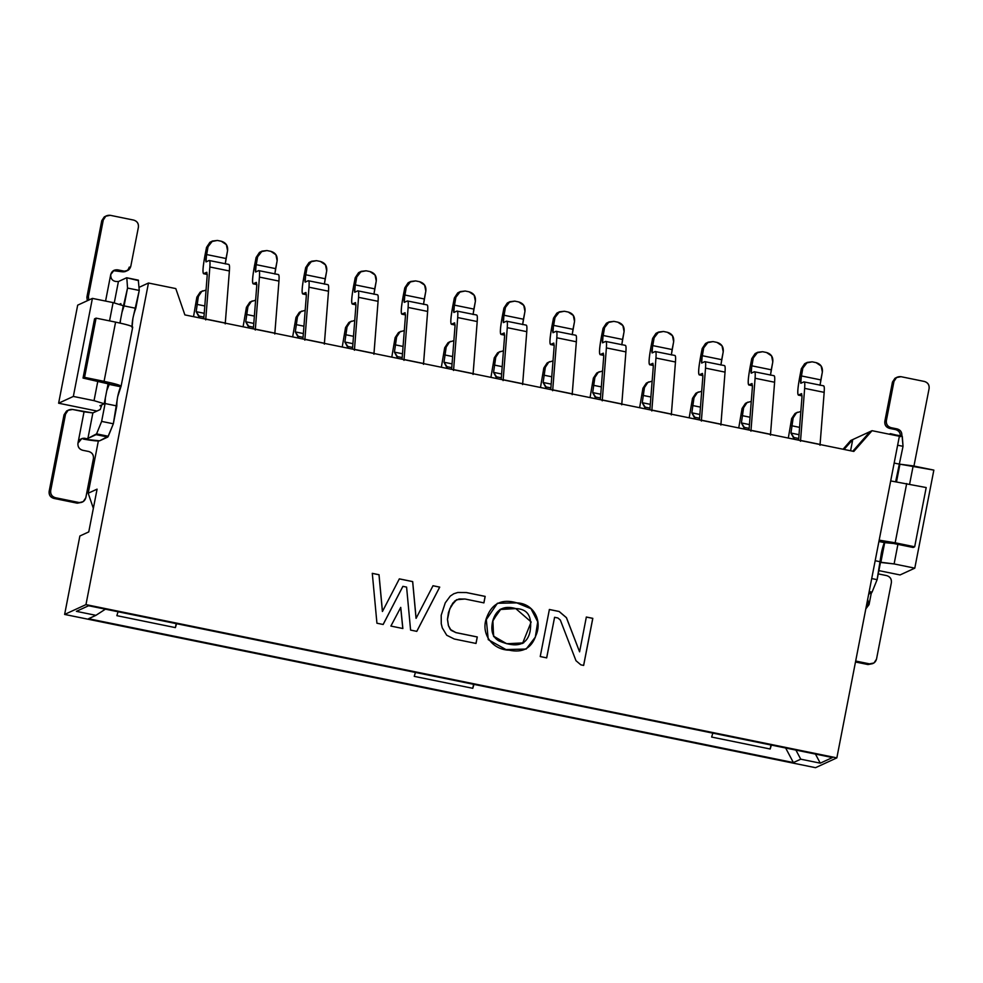 <?xml version="1.0" encoding="UTF-8"?>
<svg xmlns="http://www.w3.org/2000/svg" width="983" height="983" viewBox="0 0 983 983"><rect width="100%" height="100%" fill="white"/><g stroke="black" fill="none" stroke-linecap="round" stroke-linejoin="round"><path stroke-width="1.47" d="M815.534 767.686L836.852 757.868L85.963 604.619L64.632 614.436L815.534 767.686L64.632 614.436L85.963 604.619L148.47 283.018L139.033 287.368L148.47 283.018L175.797 288.584L184.878 314.904L853.822 451.43L872.056 430.689L899.371 436.268L836.852 757.868L815.534 767.686M88.581 605.737L832.454 757.549L820.277 763.164L800.752 759.183L793.392 762.575L88.556 618.725L95.916 615.333L76.404 611.352L88.581 605.737L76.404 611.352L95.916 615.333L105.402 609.177L95.916 615.333L88.556 618.725L793.392 762.575L800.752 759.183L820.277 763.164L832.454 757.549L88.581 605.737M815.448 754.084L820.277 763.164L815.448 754.084M795.923 750.103L800.752 759.183L795.923 750.103M785.503 747.719L793.392 762.575L785.503 747.719M88.187 493.245L93.348 508.322L88.187 493.245L97.084 489.153L88.187 493.245L98.349 440.974L88.187 493.245M88.765 531.901L97.084 489.153L88.765 531.901L79.881 535.993L88.765 531.901M933.85 470.107L914.792 568.162L900.072 574.944L914.792 568.162L933.85 470.107L913.17 465.893L909.607 484.164L913.17 465.893L899.937 464.197L896.533 481.719L899.937 464.197L933.85 470.107M58.624 403.214L73.344 396.432L92.402 298.39L77.682 305.16L58.624 403.214L96.973 411.041L58.624 403.214L77.682 305.16L92.402 298.39L73.344 396.432L94.036 400.659L97.833 381.085L94.036 400.659L104.223 403.743L108.167 383.431L104.223 403.743L94.036 400.659L73.344 396.432L58.624 403.214M897.909 544.361L894.112 563.935L914.792 568.162L894.112 563.935L897.909 544.361M109.543 320.888L113.094 302.604L92.402 298.39L113.094 302.604L109.543 320.888M123.28 305.701L113.094 302.604L123.28 305.701L119.901 323.038L123.28 305.701M884.737 542.407L880.879 562.251L894.112 563.935L880.461 562.436L884.737 542.407M79.881 535.993L64.632 614.436L79.881 535.993M878.876 570.619L900.072 574.944L878.876 570.619M101.519 406.065L99.897 405.733L104.223 403.743L99.897 405.733L101.519 406.065M850.725 440.507L872.056 430.689L870.016 431.623L852.789 451.222L870.016 431.623L850.725 440.507L843.058 449.231L850.725 440.507M844.078 449.44L852.753 439.573L850.578 450.767L852.753 439.573L844.078 449.44M771.446 744.844L770.18 749.009L711.631 737.053L712.908 732.9L711.631 737.053L770.18 749.009L771.446 744.844M474.052 684.156L472.786 688.309L414.236 676.365L415.514 672.212L414.236 676.365L472.786 688.309L474.052 684.156M176.657 623.455L175.392 627.621L116.854 615.665L118.12 611.512L116.854 615.665L175.392 627.621L176.657 623.455M176.166 623.615L175.392 627.621L176.166 623.615M473.56 684.303L472.786 688.309L473.56 684.303M770.955 745.003L770.18 749.009L770.955 745.003M899.371 436.268L872.056 430.689L853.822 451.43L184.878 314.904L175.797 288.584L148.47 283.018L85.963 604.619L836.852 757.868L899.371 436.268M376.931 623.222L372.299 573.347L379.033 574.723L382.461 611.463L399.344 578.864L412.688 581.592L416.104 618.332L433.011 585.733L439.733 587.109L416.804 631.356L410.587 630.091L406.593 587.097L402.919 586.347L383.161 624.488L376.931 623.222L383.161 624.488L402.919 586.347L406.593 587.097L410.587 630.091L416.804 631.356L439.733 587.109L433.011 585.733L416.104 618.332L412.688 581.592L399.344 578.864L382.461 611.463L379.033 574.723L372.299 573.347L376.931 623.222M402.858 628.518L390.89 626.073L400.745 607.383L402.858 628.518L400.745 607.383L390.89 626.073L402.858 628.518M451.148 605.86L448.518 612.483L447.498 619.351L448.457 625.618L450.386 629.476L455.879 632.585L477.283 636.959L476.018 643.447L454.269 639.011L446.737 635.251L442.289 627.904L441.256 623.75L441.207 615.247L445.25 602.874L450.263 596.091L453.802 593.757L457.845 592.466L466.298 592.528L485.172 596.386L483.906 602.874L465.045 599.016L456.677 599.691L452.807 603.12L449.624 609.141L454.662 601.043L459.036 598.979L465.045 599.016L483.906 602.874L485.172 596.386L466.298 592.528L457.845 592.466L453.802 593.757L450.263 596.091L445.25 602.874L441.207 615.247L441.256 623.75L442.289 627.904L446.737 635.251L454.269 639.011L476.018 643.447L477.283 636.959L455.879 632.585L451.086 630.324L448.457 625.618L447.498 619.351L449.686 609.116L447.449 619.376L448.408 625.643L450.325 629.501L455.829 632.61L477.283 636.959L475.969 643.472L477.234 636.984L455.829 632.61L450.325 629.501L448.408 625.643L447.449 619.376L448.469 612.507L451.148 605.86M546.695 657.873L540.232 656.546L549.386 609.485L559.155 611.475L566.454 617.668L579.589 651.815L586.347 617.029L592.81 618.344L583.656 665.417L580.855 664.84L575.989 660.711L560.322 620.027L557.889 617.975L554.584 617.299L546.695 657.873L554.584 617.299L557.889 617.975L560.322 620.027L575.989 660.711L580.855 664.84L583.656 665.417L592.81 618.344L586.347 617.029L579.589 651.815L566.454 617.668L559.155 611.475L549.386 609.485L540.232 656.546L546.695 657.873L554.584 617.299L546.646 657.897M516.874 602.862C533.757 603.464 542.739 620.949 535.784 635.768C531.484 648.276 522.624 653.081 509.206 650.181C492.09 649.837 480.023 633.175 486.917 616.943C492.188 603.267 502.178 598.573 516.874 602.862L497.423 603.255L486.315 619.622L488.256 639.663L505.938 649.554L526.163 649.063L535.366 637.119L537.775 621.797L531.029 608.686L516.874 602.862M515.756 608.588C503.996 605.209 496.366 609.153 492.864 620.445C490.406 630.472 492.458 637.316 499.02 640.965C516.653 648.288 526.986 645.204 530.021 631.713C532.54 616.587 527.797 608.882 515.756 608.588L531.164 621.956L522.526 643.484L506.564 643.644L493.527 636.136L492.888 620.298L501.011 608.944L515.756 608.588M372.25 573.372L378.983 574.748L382.399 611.487L378.983 574.748L372.25 573.372M412.639 581.617L416.055 618.356L412.639 581.617L399.295 578.889L412.639 581.617M439.684 587.134L416.755 631.381L439.684 587.134L432.95 585.757L439.684 587.134M402.87 586.372L383.112 624.512L402.87 586.372M400.683 607.408L402.809 628.542L400.683 607.408M457.795 592.491L466.298 592.528L485.172 596.386L483.857 602.898L485.111 596.411L466.249 592.552L457.795 592.491L453.741 593.769L457.795 592.491M456.628 599.716L451.099 605.884L456.628 599.716M559.106 611.5L566.454 617.668L579.589 651.815L566.405 617.693L559.106 611.5L549.337 609.509L559.106 611.5M592.761 618.368L583.607 665.442L592.761 618.368L586.298 617.054L592.761 618.368M516.825 602.886L530.967 608.698L537.726 621.809L535.317 637.131L526.138 649.075L535.317 637.131L537.726 621.809L530.967 608.698L516.825 602.886L497.398 603.267L516.825 602.886M515.706 608.612L499.905 609.497L492.655 621.33L493.724 636.579L506.847 643.754L523.656 642.87M199.144 316.121L199.5 317.89L196.17 311.66L198.369 296.497L196.846 297.198L193.528 316.673L196.846 297.198L198.369 296.497L196.17 311.66L199.144 316.121L203.936 317.104L199.144 316.121M204.231 313.307L196.17 311.66L204.231 313.307M204.808 305.971L196.846 304.349L204.808 305.971M206.049 290.083L201.736 291.423L198.369 296.497L201.736 291.423L206.049 290.083M202.817 290.808L200.213 292.123L196.846 297.198L200.213 292.123L202.08 291.201M225.279 263.714L227.564 250.677L226.041 258.517L206.528 254.536L206.012 261.908L209.096 260.495C209.957 260.176 210.215 262.338 209.871 266.983L229.383 270.964L209.871 266.983L205.779 319.045L225.291 323.026L229.383 270.964C229.727 266.319 229.469 264.157 228.609 264.476C229.469 264.194 229.727 266.356 229.383 270.964L225.218 323.886L225.291 323.026L205.779 319.045L205.705 319.905L209.871 266.983C210.202 262.375 209.944 260.212 209.096 260.495L206.012 261.908L205.742 259.942L208.052 246.696L206.528 247.397L205.005 255.236C202.867 266.983 202.437 273.139 203.727 273.679L206.811 272.254L207.192 275.498L203.8 318.775L207.192 275.498L206.811 272.254L203.53 273.704L207.253 274.466M212.5 241.007L209.895 242.309L206.528 247.397L208.052 246.696L212.5 241.007L217.378 240.442L221.286 241.24C225.967 242.641 228.068 245.787 227.564 250.677L226.36 244.656L221.286 241.24L217.378 240.442L211.419 241.609L208.052 246.696L206.528 254.536L226.041 258.517L225.254 263.923M209.096 260.495L228.842 264.439M203.727 273.679L207.253 274.392L203.727 273.679C202.387 273.311 202.817 267.167 205.005 255.236L206.528 247.397L209.895 242.309L211.763 241.388M138.32 280.155L139.254 290.44L132.902 318.357L132.054 327.499C131.968 321.711 133.209 315.31 135.789 308.293L139.254 290.44L138.32 280.155L126.61 277.771L118.415 281.543L114.249 302.961L118.415 281.543L126.61 277.771L138.542 280.622M121.118 386.122L117.653 396.8L113.34 423.784L107.823 437.042L99.627 440.814L108.29 436.255L113.34 423.784L116.805 405.942C116.719 400.142 117.96 393.741 120.54 386.724L121.118 386.122M101.814 404.849L100.229 409.542L92.869 412.934L87.917 438.418L96.58 433.872L101.63 421.4L105.095 403.546L105.328 398.054L105.095 403.546L116.805 405.942L105.095 403.546L101.63 421.4L113.34 423.784L101.63 421.4L96.58 433.872L108.29 436.255L96.58 433.872L96.113 434.646L107.823 437.042L96.113 434.646L87.917 438.418L83.543 439.143L99.627 440.814C97.673 441.232 92.316 440.667 83.543 439.143L87.917 438.418L92.869 412.934L100.229 409.542L101.814 404.849M106.754 390.681L109.334 384.107L120.54 386.724L108.83 384.341L106.754 390.681M120.196 323.112L120.577 319.61L120.196 323.112M122.003 312.238L127.544 288.056L126.832 278.238L127.544 288.056L139.254 290.44L127.544 288.056L124.079 305.897L135.789 308.293L124.079 305.897L122.003 312.238M119.115 304.435L120.823 303.649L121.032 305.013L120.872 303.636L119.115 304.435M129.252 267.093C128.195 270.571 125.861 272.131 122.261 271.787L116.203 270.546L117.727 269.846L114.077 270.264L110.735 274.54C110.575 278.558 112.259 280.868 115.785 281.457L118.415 281.543L115.785 281.457C112.295 280.905 110.612 278.594 110.735 274.54L105.574 301.068L110.735 274.54C111.792 271.062 114.126 269.502 117.727 269.846L123.784 271.087C127.385 271.431 129.719 269.87 130.776 266.393L138.406 227.171C138.714 223.546 137.153 221.187 133.688 220.094L110.268 215.314C106.668 214.97 104.333 216.53 103.276 220.008L88.409 296.485L88.802 300.048L88.409 296.485L86.885 297.185L87.278 300.749L86.885 297.185L101.753 220.708L105.881 216.149M109.334 384.107L83.039 378.062L94.552 318.836L96.076 318.136L115.589 322.117C127.188 324.587 132.852 326.307 132.558 327.265C133.037 326.331 127.372 324.611 115.589 322.117L104.075 381.343C115.859 383.837 121.523 385.557 121.044 386.491C121.339 385.533 115.675 383.812 104.075 381.343L84.563 377.361L83.039 378.062L109.408 384.046M132.717 327.106L121.044 386.491M72.533 409.456L92.869 412.934L84.047 411.803L77.952 443.186C79.304 439.426 81.749 437.816 85.288 438.332L81.589 438.811L77.952 443.186C77.632 446.921 79.205 449.28 82.658 450.263C79.205 449.17 77.632 446.81 77.952 443.186L84.047 411.803L72.533 409.456C68.933 409.112 66.598 410.673 65.542 414.138L68.06 410.329L72.533 409.456M116.203 270.546L113.34 270.669L122.261 271.787L123.784 271.087L117.727 269.846L116.203 270.546M96.076 318.136L94.552 318.836L83.039 378.062L84.563 377.361L96.076 318.136L84.563 377.361L104.075 381.343L115.589 322.117L96.076 318.136M81.675 502.35L77.276 503.185L53.856 498.406C50.403 497.312 48.831 494.953 49.15 491.328L64.018 414.851L68.146 410.28M68.884 409.874L66.537 411.029L64.018 414.851L65.542 414.138L50.674 490.628C50.354 494.24 51.927 496.599 55.38 497.705L78.8 502.473C82.4 502.829 84.735 501.256 85.804 497.791L93.422 458.57C93.741 454.945 92.169 452.585 88.716 451.492L82.658 450.263L88.716 451.492C92.23 452.549 93.803 454.908 93.422 458.57L85.804 497.791L83.272 501.6L77.276 503.185L82.461 502.055M106.619 215.744L104.272 216.899L101.753 220.708L103.276 220.008L105.795 216.199L110.268 215.314L133.688 220.094C137.202 221.15 138.775 223.51 138.406 227.171L130.776 266.393L128.257 270.202L122.261 271.787L127.434 270.657M103.276 220.008L101.753 220.708L86.885 297.185L88.409 296.485L103.276 220.008M55.38 497.705L53.856 498.406L77.276 503.185L78.8 502.473L55.38 497.705C51.866 496.648 50.293 494.289 50.674 490.628L49.15 491.328C48.769 494.99 50.342 497.349 53.856 498.406L55.38 497.705M65.542 414.138L64.018 414.851L49.15 491.328L50.674 490.628L65.542 414.138M902.099 436.034L903.033 446.319L895.673 481.596L903.033 446.319L902.308 436.501L890.389 433.65L889.21 434.191L890.389 433.65L902.308 436.501M884.823 542.37L881.432 552.679L877.119 579.663L872.056 592.135L868.653 594.273L872.056 592.135L877.119 579.663L880.584 561.821C880.498 556.022 881.739 549.62 884.319 542.604L893.645 543.501L884.823 542.37M902.148 436.022L890.61 434.117M897.626 445.213L903.033 446.319L897.626 445.213M894.161 463.067L899.568 464.16L894.161 463.067M890.696 480.92L926.195 487.556L890.696 480.92M893.645 543.501L913.158 547.482L914.682 546.781L879.183 540.146L895.169 542.788L906.682 483.562L895.169 542.788L914.682 546.781L926.195 487.556L914.682 546.781L913.158 547.482L893.645 543.501M878.913 541.498L884.319 542.604L878.913 541.498M875.177 560.715L880.584 561.821L875.177 560.715M871.712 578.557L877.119 579.663L871.712 578.557M869.181 591.545L872.056 592.135L869.181 591.545M869.021 592.393L871.602 592.909L869.021 592.393M867.657 599.421L869.046 604.631L871.294 593.056L869.046 604.631L867.657 599.421M878.237 573.888L886.666 575.608L878.237 573.888M897.319 377.116L894.985 378.271L892.453 382.08L893.977 381.379L892.453 382.08L884.835 421.302L886.359 420.601L884.835 421.302C884.454 424.963 886.027 427.322 889.541 428.379L891.065 427.679L889.541 428.379L895.599 429.608L897.123 428.907C900.575 430.001 902.148 432.36 901.829 435.985C902.148 432.25 900.575 429.89 897.123 428.907L891.065 427.679C887.551 426.622 885.978 424.263 886.359 420.601L893.977 381.379L896.508 377.57L900.981 376.686L924.401 381.465C927.915 382.522 929.488 384.881 929.107 388.543L913.944 466.053L929.107 388.543C929.427 384.918 927.854 382.559 924.401 381.465L900.981 376.686C897.381 376.342 895.046 377.902 893.977 381.379L886.359 420.601C886.039 424.226 887.612 426.585 891.065 427.679L897.123 428.907L895.599 429.608C899.052 430.591 900.625 432.95 900.305 436.685C900.625 433.061 899.052 430.701 895.599 429.608L889.541 428.379C886.088 427.286 884.516 424.926 884.835 421.302L892.453 382.08L896.582 377.521M867.178 601.879L867.522 605.331L865.912 608.391L867.522 605.331M865.826 608.846L869.046 604.631L865.826 608.846M855.677 661.031L869.513 663.857C873.113 664.201 875.448 662.64 876.504 659.163L891.372 582.686C891.692 579.061 890.119 576.702 886.666 575.608C890.18 576.665 891.741 579.024 891.372 582.686L876.504 659.163L873.985 662.972L869.513 663.857L855.677 661.031M872.376 663.722L867.989 664.557L855.493 662.001L867.989 664.557L873.162 663.427M248.699 326.233L249.068 328.015L245.738 321.773L247.937 306.61L246.414 307.323L243.096 326.786L246.414 307.323L247.937 306.61L245.738 321.773L248.699 326.233L253.491 327.216L248.699 326.233M253.798 323.419L245.738 321.773L253.798 323.419M254.364 316.084L246.414 314.462L254.364 316.084M255.617 300.208L251.304 301.535L247.937 306.61L251.304 301.535L255.617 300.208M252.385 300.921L249.78 302.236L246.414 307.323L249.78 302.236L251.648 301.314M274.835 273.827L277.132 260.79L275.609 268.629L256.096 264.648L255.58 272.021L258.664 270.608C259.524 270.288 259.782 272.451 259.426 277.095L278.951 281.077L259.426 277.095L255.347 329.158L274.859 333.139L278.951 281.077C279.295 276.432 279.037 274.269 278.177 274.589C279.025 274.306 279.283 276.469 278.951 281.077L274.785 333.999L274.859 333.139L255.347 329.158L255.261 330.018L259.426 277.095C259.77 272.488 259.512 270.325 258.664 270.608L255.58 272.021L255.31 270.055L257.62 256.809L256.096 257.509L254.572 265.349C252.434 277.108 252.004 283.251 253.295 283.792L256.379 282.379L256.76 285.623L253.368 328.887L256.76 285.623L256.379 282.379L253.098 283.817L256.821 284.579M262.068 251.12L259.463 252.422L256.096 257.509L257.62 256.809L262.068 251.12L266.946 250.554L270.853 251.353C275.535 252.754 277.636 255.899 277.132 260.79L275.916 254.781L270.853 251.353L266.946 250.554L260.974 251.722L257.62 256.809L256.096 264.648L275.609 268.629L274.822 274.048M258.664 270.608L278.41 274.552M253.295 283.792L256.821 284.517L253.295 283.792C251.955 283.423 252.373 277.28 254.572 265.349L256.096 257.509L259.463 252.422L261.331 251.513M298.267 336.358L298.635 338.127L295.293 331.898L297.505 316.735L295.981 317.435L292.664 336.911L295.981 317.435L297.505 316.735L295.293 331.898L298.267 336.358L303.059 337.329L298.267 336.358M303.354 333.544L295.293 331.898L303.354 333.544M303.931 326.196L295.969 324.574L303.931 326.196M305.185 310.321L300.859 311.648L297.505 316.735L300.859 311.648L305.185 310.321M301.953 311.046L299.336 312.348L295.981 317.435L299.336 312.348L301.203 311.427M324.402 283.94L326.7 270.903L325.176 278.754L305.652 274.761L305.148 282.146L308.232 280.72C309.092 280.401 309.35 282.563 308.994 287.208L328.506 291.201L308.994 287.208L304.914 339.27L324.427 343.251L328.506 291.201C328.863 286.557 328.605 284.382 327.744 284.701C328.592 284.431 328.85 286.594 328.506 291.201L324.341 344.124L324.427 343.251L304.914 339.27L304.828 340.143L308.994 287.208C309.338 282.613 309.08 280.438 308.232 280.72L305.148 282.146L304.877 280.18L307.175 266.921L305.664 267.622L304.128 275.461C301.99 287.22 301.572 293.364 302.862 293.905L305.934 292.492L306.327 295.736L302.936 339L306.327 295.736L305.934 292.492L302.666 293.942L306.389 294.703M311.636 261.232L309.018 262.547L305.664 267.622L307.175 266.921L311.636 261.232L316.514 260.667L320.409 261.466C325.103 262.879 327.192 266.024 326.7 270.903L325.484 264.894L320.409 261.466L316.514 260.667L310.542 261.847L307.175 266.921L305.652 274.761L325.176 278.754L324.39 284.161M308.232 280.72L327.978 284.677M302.862 293.905L306.389 294.63L302.862 293.905C301.523 293.536 301.941 287.392 304.128 275.461L305.664 267.622L309.018 262.547L310.886 261.625M347.835 346.471L348.203 348.24L344.861 342.01L347.06 326.848L345.537 327.548L342.231 347.024L345.537 327.548L347.06 326.848L344.861 342.01L347.835 346.471L352.627 347.441L347.835 346.471M352.922 343.657L344.861 342.01L352.922 343.657M353.499 336.309L345.537 334.687L353.499 336.309M354.74 320.433L350.427 321.76L347.06 326.848L350.427 321.76L354.74 320.433M351.521 321.158L348.904 322.473L345.537 327.548L348.904 322.473L350.771 321.552M373.97 294.064L376.256 281.015L374.732 288.867L355.219 284.886L354.716 292.258L357.787 290.845C358.66 290.526 358.918 292.688 358.562 297.333L378.074 301.314L358.562 297.333L354.482 349.383L373.995 353.364L378.074 301.314C378.43 296.669 378.172 294.507 377.3 294.826C378.16 294.544 378.418 296.706 378.074 301.314L373.909 354.236L373.995 353.364L354.482 349.383L354.396 350.255L358.562 297.333C358.906 292.725 358.648 290.563 357.787 290.845L354.716 292.258L354.445 290.292L356.743 277.034L355.219 277.734L353.696 285.586C351.558 297.333 351.14 303.477 352.43 304.03L355.502 302.604L355.895 305.848L352.492 349.112L355.895 305.848L355.502 302.604L352.233 304.054L355.957 304.816M361.203 271.345L358.586 272.66L355.219 277.734L356.743 277.034L361.203 271.345L366.081 270.792L369.977 271.578C374.67 272.991 376.759 276.137 376.256 281.015L375.051 275.007L369.977 271.578L366.081 270.792L360.11 271.959L356.743 277.034L355.219 284.886L374.732 288.867L373.958 294.273M357.787 290.845L377.546 294.789M352.43 304.03L355.957 304.742L352.43 304.03C351.078 303.661 351.509 297.505 353.696 285.586L355.219 277.734L358.586 272.66L360.454 271.738M397.402 356.583L397.759 358.353L394.429 352.123L396.628 336.96L395.105 337.661L391.787 357.136L395.105 337.661L396.628 336.96L394.429 352.123L397.402 356.583L402.194 357.566L397.402 356.583M402.489 353.769L394.429 352.123L402.489 353.769M403.067 346.434L395.105 344.812L403.067 346.434M404.308 330.546L399.995 331.885L396.628 336.96L399.995 331.885L404.308 330.546M401.089 331.271L398.471 332.586L395.105 337.661L398.471 332.586L400.339 331.664M423.538 304.177L425.823 291.14L424.3 298.979L404.787 294.998L404.283 302.371L407.355 300.958C408.215 300.638 408.473 302.801 408.129 307.446L427.642 311.427L408.129 307.446L404.05 359.508L423.562 363.489L427.642 311.427C427.998 306.782 427.74 304.619 426.868 304.939C427.728 304.656 427.986 306.819 427.642 311.427L423.476 364.349L423.562 363.489L404.05 359.508L403.964 360.368L408.129 307.446C408.473 302.838 408.215 300.675 407.355 300.958L404.283 302.371L404.001 300.405L406.311 287.159L404.787 287.859L403.263 295.699C401.125 307.446 400.708 313.602 401.986 314.142L405.07 312.717L405.451 315.961L402.059 359.237L405.451 315.961L405.07 312.717L401.789 314.167L405.524 314.929M410.759 281.457L408.154 282.772L404.787 287.859L406.311 287.159L410.759 281.457L415.637 280.905L419.544 281.703C424.238 283.104 426.327 286.25 425.823 291.14L424.619 285.119L419.544 281.703L415.637 280.905L409.678 282.072L406.311 287.159L404.787 294.998L424.3 298.979L423.526 304.386M407.355 300.958L427.101 304.902M401.986 314.142L405.524 314.855L401.986 314.142C400.646 313.774 401.076 307.63 403.263 295.699L404.787 287.859L408.154 282.772L410.022 281.851M446.97 366.696L447.326 368.478L443.997 362.236L446.196 347.073L444.672 347.773L441.355 367.249L444.672 347.773L446.196 347.073L443.997 362.236L446.97 366.696L451.762 367.679L446.97 366.696M452.057 363.882L443.997 362.236L452.057 363.882M452.635 356.546L444.672 354.924L452.635 356.546M453.876 340.671L449.563 341.998L446.196 347.073L449.563 341.998L453.876 340.671M450.644 341.384L448.039 342.698L444.672 347.785L448.039 342.698L449.907 341.777M473.106 314.29L475.391 301.253L473.867 309.092L454.355 305.111L453.839 312.483L456.923 311.07C457.783 310.751 458.041 312.913 457.697 317.558L477.21 321.539L457.697 317.558L453.605 369.62L473.118 373.601L477.21 321.539C477.554 316.895 477.296 314.732 476.436 315.051C477.296 314.769 477.554 316.931 477.21 321.539L473.044 374.462L473.118 373.601L453.605 369.62L453.532 370.48L457.697 317.558C458.029 312.95 457.783 310.788 456.923 311.07L453.839 312.483L453.568 310.517L455.879 297.271L454.355 297.972L452.831 305.811C450.693 317.57 450.263 323.714 451.553 324.255L454.637 322.842L455.018 326.086L451.627 369.35L455.018 326.086L454.637 322.842L451.357 324.279L455.08 325.041M460.327 291.582L457.722 292.885L454.355 297.972L455.879 297.271L460.327 291.582L465.205 291.017L469.112 291.816C473.794 293.217 475.895 296.362 475.391 301.253L474.187 295.244L469.112 291.816L465.205 291.017L459.245 292.184L455.879 297.271L454.355 305.111L473.867 309.092L473.081 314.511M456.923 311.07L476.669 315.015M451.553 324.255L455.092 324.98L451.553 324.255C450.214 323.886 450.644 317.742 452.831 305.811L454.355 297.972L457.722 292.885L459.589 291.976M496.526 376.808L496.894 378.59L493.564 372.36L495.764 357.198L494.24 357.898L490.922 377.374L494.24 357.898L495.764 357.198L493.564 372.36L496.526 376.808L501.318 377.791L496.526 376.808M501.625 374.007L493.564 372.36L501.625 374.007M502.202 366.659L494.24 365.037L502.202 366.659M503.443 350.784L499.131 352.111L495.764 357.198L499.131 352.111L503.443 350.784M500.212 351.509L497.607 352.811L494.24 357.898L497.607 352.811L499.475 351.889M522.673 324.402L524.959 311.365L523.435 319.217L503.923 315.224L503.407 322.608L506.491 321.183C507.351 320.863 507.609 323.026 507.265 327.671L526.777 331.664L507.265 327.671L503.173 379.733L522.686 383.714L526.777 331.664C527.121 327.02 526.863 324.845 526.003 325.164C526.851 324.894 527.109 327.056 526.777 331.664L522.612 384.586L522.686 383.714L503.173 379.733L503.087 380.605L507.265 327.671C507.597 323.075 507.339 320.9 506.491 321.183L503.407 322.608L503.136 320.642L505.446 307.384L503.923 308.084L502.399 315.924C500.261 327.683 499.831 333.827 501.121 334.367L504.205 332.954L504.586 336.198L501.195 379.463L504.586 336.198L504.205 332.954L500.925 334.404L504.648 335.166M509.894 301.695L507.289 303.01L503.923 308.084L505.446 307.384L509.894 301.695L514.773 301.13L518.68 301.928C523.361 303.342 525.463 306.487 524.959 311.365L523.755 305.357L518.68 301.928L514.773 301.13L508.813 302.309L505.446 307.384L503.923 315.224L523.435 319.217L522.649 324.623M506.491 321.183L526.237 325.14M501.121 334.367L504.648 335.092L501.121 334.367C499.782 333.999 500.2 327.855 502.399 315.924L503.923 308.084L507.289 303.01L509.157 302.088M546.093 386.933L546.462 388.703L543.12 382.473L545.332 367.31L543.808 368.011L540.49 387.486L543.808 368.011L545.332 367.31L543.12 382.473L546.093 386.933L550.885 387.904L546.093 386.933M551.18 384.12L543.12 382.473L551.18 384.12M551.758 376.772L543.808 375.15L551.758 376.772M553.011 360.896L548.686 362.223L545.332 367.31L548.686 362.223L553.011 360.896M549.78 361.621L547.162 362.936L543.808 368.011L547.162 362.936L549.042 362.014M572.229 334.515L574.527 321.478L573.003 329.33L553.478 325.348L552.974 332.721L556.059 331.308C556.919 330.988 557.177 333.151 556.82 337.796L576.345 341.777L556.82 337.796L552.741 389.846L572.253 393.827L576.345 341.777C576.689 337.132 576.431 334.97 575.571 335.289C576.419 335.006 576.677 337.169 576.345 341.777L572.167 394.699L572.253 393.827L552.741 389.846L552.655 390.718L556.82 337.796C557.164 333.188 556.906 331.025 556.059 331.308L552.974 332.721L552.704 330.755L555.014 317.497L553.49 318.197L551.967 326.049C549.829 337.796 549.399 343.939 550.689 344.492L553.773 343.067L554.154 346.311L550.763 389.575L554.154 346.311L553.773 343.067L550.492 344.517L554.215 345.279M559.462 311.808L556.845 313.122L553.49 318.197L555.014 317.497L559.462 311.808L564.34 311.255L568.248 312.041C572.929 313.454 575.018 316.6 574.527 321.478L573.31 315.469L568.248 312.041L564.34 311.255L558.369 312.422L555.014 317.497L553.478 325.348L573.003 329.33L572.217 334.736M556.059 331.308L575.805 335.252M550.689 344.492L554.215 345.205L550.689 344.492C549.35 344.124 549.767 337.968 551.967 326.049L553.49 318.197L556.845 313.122L558.713 312.201M595.661 397.046L596.03 398.815L592.688 392.586L594.887 377.423L593.363 378.123L590.058 397.599L593.363 378.123L594.887 377.423L592.688 392.586L595.661 397.046L600.453 398.029L595.661 397.046M600.748 394.232L592.688 392.586L600.748 394.232M601.326 386.897L593.363 385.275L601.326 386.897M602.579 371.009L598.254 372.348L594.887 377.423L598.254 372.348L602.579 371.009M599.347 371.734L596.73 373.049L593.363 378.123L596.73 373.049L598.598 372.127M621.797 344.64L624.082 331.603L622.558 339.442L603.046 335.461L602.542 342.834L605.614 341.42C606.486 341.101 606.744 343.264 606.388 347.908L625.901 351.889L606.388 347.908L602.309 399.97L621.821 403.952L625.901 351.889C626.257 347.245 625.999 345.082 625.139 345.402C625.987 345.119 626.245 347.282 625.901 351.889L621.735 404.812L621.821 403.952L602.309 399.97L602.223 400.831L606.388 347.908C606.732 343.3 606.474 341.138 605.614 341.42L602.542 342.834L602.272 340.868L604.57 327.622L603.046 328.322L601.522 336.161C599.384 347.908 598.966 354.064 600.257 354.605L603.329 353.18L603.722 356.424L600.318 399.7L603.722 356.424L603.329 353.18L600.06 354.63L603.783 355.391M609.03 321.92L606.413 323.235L603.046 328.322L604.57 327.622L609.03 321.92L613.908 321.367L617.803 322.166C622.497 323.567 624.586 326.712 624.082 331.603L622.878 325.582L617.803 322.166L613.908 321.367L607.936 322.535L604.57 327.622L603.046 335.461L622.558 339.442L621.784 344.849M605.614 341.42L625.372 345.365M600.257 354.605L603.783 355.318L600.257 354.605C598.905 354.236 599.335 348.093 601.522 336.161L603.046 328.322L606.413 323.235L608.28 322.313M645.229 407.159L645.585 408.94L642.255 402.698L644.455 387.535L642.931 388.236L639.626 407.712L642.931 388.236L644.455 387.535L642.255 402.698L645.229 407.159L650.021 408.142L645.229 407.159M650.316 404.345L642.255 402.698L650.316 404.345M650.893 397.009L642.931 395.387L650.893 397.009M652.134 381.134L647.822 382.461L644.455 387.535L647.822 382.461L652.134 381.134M648.915 381.846L646.298 383.161L642.931 388.236L646.298 383.161L648.166 382.24M671.364 354.752L673.65 341.715L672.126 349.555L652.614 345.574L652.11 352.946L655.182 351.533C656.054 351.214 656.3 353.376 655.956 358.021L675.468 362.002L655.956 358.021L651.876 410.083L671.389 414.064L675.468 362.002C675.825 357.357 675.567 355.195 674.694 355.514C675.554 355.232 675.812 357.394 675.468 362.002L671.303 414.924L671.389 414.064L651.876 410.083L651.79 410.943L655.956 358.021C656.3 353.413 656.042 351.25 655.182 351.533L652.11 352.946L651.84 350.98L654.137 337.734L652.614 338.435L651.09 346.274C648.952 358.033 648.534 364.177 649.824 364.718L652.896 363.305L653.29 366.548L649.886 409.813L653.29 366.548L652.896 363.305L649.628 364.742L653.351 365.504M658.598 332.045L655.98 333.348L652.614 338.435L654.137 337.734L658.598 332.045L663.476 331.48L667.371 332.279C672.065 333.679 674.154 336.825 673.65 341.715L672.446 335.707L667.371 332.279L663.476 331.48L657.504 332.647L654.137 337.734L652.614 345.574L672.126 349.555L671.352 354.974M655.182 351.533L674.94 355.477M649.824 364.718L653.351 365.443L649.824 364.718C648.473 364.349 648.903 358.205 651.09 346.274L652.614 338.435L655.98 333.348L657.848 332.438M694.797 417.271L695.153 419.053L691.823 412.823L694.023 397.66L692.499 398.361L689.181 417.836L692.499 398.361L694.023 397.66L691.823 412.823L694.797 417.271L699.589 418.254L694.797 417.271M699.884 414.47L691.823 412.823L699.884 414.47M700.461 407.122L692.499 405.5L700.461 407.122M701.702 391.246L697.389 392.573L694.023 397.66L697.389 392.573L701.702 391.246M698.471 391.971L695.866 393.274L692.499 398.361L695.866 393.274L697.733 392.352M720.932 364.865L723.218 351.828L721.694 359.68L702.181 355.686L701.665 363.071L704.75 361.646C705.61 361.326 705.868 363.489 705.524 368.134L725.036 372.127L705.524 368.134L701.432 420.196L720.957 424.177L725.036 372.127C725.38 367.47 725.122 365.307 724.262 365.627C725.122 365.357 725.38 367.519 725.036 372.127L720.871 425.049L720.957 424.177L701.432 420.196L701.358 421.068L705.524 368.134C705.868 363.526 705.61 361.363 704.75 361.646L701.665 363.071L701.395 361.105L703.705 347.847L702.181 348.547L700.658 356.387C698.52 368.146 698.09 374.29 699.38 374.83L702.464 373.417L702.845 376.661L699.454 419.925L702.845 376.661L702.464 373.417L699.183 374.867L702.906 375.629M708.153 342.158L705.548 343.472L702.181 348.547L703.705 347.847L708.153 342.158L713.031 341.593L716.939 342.391C721.633 343.804 723.721 346.95 723.218 351.828L722.014 345.819L716.939 342.391L713.031 341.593L707.072 342.772L703.705 347.847L702.181 355.686L721.694 359.68L720.908 365.086M704.75 361.646L724.496 365.602M699.38 374.83L702.919 375.555L699.38 374.83C698.041 374.462 698.471 368.318 700.658 356.387L702.181 348.547L705.548 343.472L707.416 342.551M744.352 427.396L744.721 429.166L741.391 422.936L743.59 407.773L742.067 408.473L738.749 427.949L742.067 408.473L743.59 407.773L741.391 422.936L744.352 427.396L749.157 428.367L744.352 427.396M749.451 424.582L741.391 422.936L749.451 424.582M750.029 417.234L742.067 415.612L750.029 417.234M751.27 401.359L746.957 402.686L743.59 407.773L746.957 402.686L751.27 401.359M748.038 402.084L745.433 403.399L742.067 408.473L745.433 403.399L747.301 402.477M770.5 374.978L772.785 361.941L771.262 369.792L751.749 365.811L751.233 373.184L754.317 371.771C755.177 371.451 755.435 373.614 755.091 378.258L774.604 382.24L755.091 378.258L751 430.308L770.512 434.289L774.604 382.24C774.948 377.595 774.69 375.432 773.83 375.752C774.69 375.469 774.936 377.632 774.604 382.24L770.439 435.162L770.512 434.289L751 430.308L750.926 431.181L755.091 378.258C755.423 373.651 755.165 371.488 754.317 371.771L751.233 373.184L750.963 371.218L753.273 357.959L751.749 358.66L750.226 366.512C748.088 378.258 747.658 384.402 748.948 384.943L752.032 383.53L752.413 386.774L749.021 430.038L752.413 386.774L752.032 383.53L748.751 384.98L752.474 385.741M757.721 352.27L755.116 353.585L751.749 358.66L753.273 357.959L757.721 352.27L762.599 351.717L766.507 352.504C771.188 353.917 773.289 357.062 772.785 361.941L771.581 355.932L766.507 352.504L762.599 351.717L756.64 352.885L753.273 357.959L751.749 365.811L771.262 369.792L770.475 375.199M754.317 371.771L774.063 375.715M748.948 384.943L752.474 385.668L748.948 384.943C747.608 384.586 748.026 378.43 750.226 366.512L751.749 358.66L755.116 353.585L756.984 352.664M793.92 437.509L794.289 439.278L790.959 433.048L793.158 417.886L791.634 418.586L788.317 438.062L791.634 418.586L793.158 417.886L790.959 433.048L793.92 437.509L798.712 438.492L793.92 437.509M799.019 434.695L790.959 433.048L799.019 434.695M799.584 427.359L791.634 425.737L799.584 427.359M800.838 411.472L796.513 412.811L793.158 417.886L796.513 412.811L800.838 411.472M797.606 412.196L795.001 413.511L791.634 418.586L795.001 413.511L796.869 412.59M820.055 385.103L822.353 372.066L820.83 379.905L801.317 375.924L800.801 383.296L803.885 381.883C804.745 381.564 805.003 383.726 804.647 388.371L824.172 392.352L804.647 388.371L800.567 440.433L820.08 444.414L824.172 392.352C824.516 387.707 824.258 385.545 823.398 385.864C824.245 385.582 824.504 387.744 824.172 392.352L819.994 445.274L820.08 444.414L800.567 440.433L800.481 441.293L804.647 388.371C804.991 383.763 804.733 381.601 803.885 381.883L800.801 383.296L800.531 381.33L802.841 368.084L801.317 368.785L799.793 376.624C797.655 388.371 797.225 394.527 798.515 395.068L801.6 393.642L801.981 396.886L798.589 440.163L801.981 396.886L801.6 393.642L798.319 395.092L802.042 395.854M807.289 362.383L804.672 363.698L801.317 368.785L802.841 368.084L807.289 362.383L812.167 361.83L816.074 362.629C820.756 364.029 822.857 367.175 822.353 372.066L821.137 366.045L816.074 362.629L812.167 361.83L806.195 362.997L802.841 368.084L801.317 375.924L820.83 379.905L820.043 385.311M803.885 381.883L823.631 385.827M798.515 395.068L802.042 395.78L798.515 395.068C797.176 394.699 797.594 388.555 799.793 376.624L801.317 368.785L804.672 363.698L806.552 362.776M138.37 280.155L126.672 277.759M81.343 438.885L79.795 439.61"/></g></svg>
